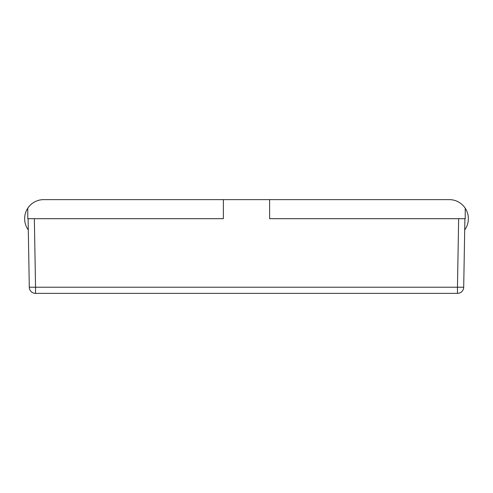 <?xml version="1.0" encoding="UTF-8"?>
<svg xmlns="http://www.w3.org/2000/svg" width="493" height="493" viewBox="0 0 493 493"><rect width="100%" height="100%" fill="white"/><g stroke="black" fill="none" stroke-linecap="round" stroke-linejoin="round"><path stroke-width="0.74" d="M28.298 229.911A19.061 19.061 0 0 1 43.704 199.628L223.378 199.628L223.378 218.689L27.768 218.689L27.768 208.231M465.232 208.231L465.232 218.689L269.622 218.689L269.622 199.628L449.296 199.628A19.061 19.061 0 0 1 464.702 229.911M464.899 218.689L463.703 287.228L457.455 287.228L457.455 293.372A6.249 6.249 0 0 0 463.703 287.228A6.249 6.249 0 0 1 457.455 293.372L35.545 293.372A6.249 6.249 0 0 1 29.297 287.228A6.249 6.249 0 0 0 35.545 293.372L35.545 287.228L29.297 287.228L28.101 218.689M269.622 199.628L223.378 199.628M458.65 218.689L457.455 287.228L35.545 287.228L34.35 218.689"/></g></svg>
